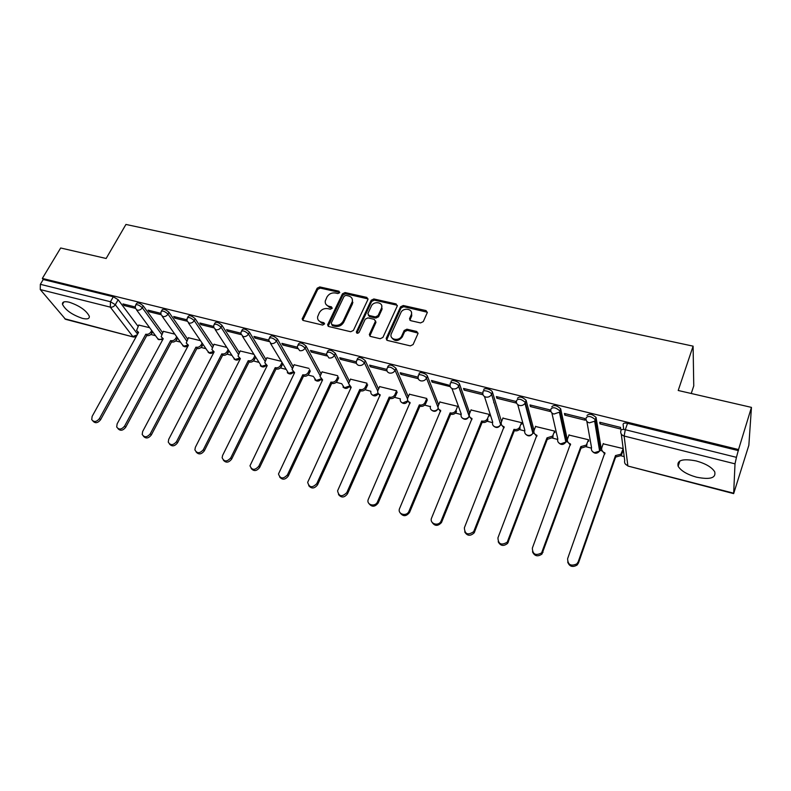 <?xml version="1.0" encoding="UTF-8"?>
<svg xmlns="http://www.w3.org/2000/svg" width="791" height="791" viewBox="0 0 791 791"><rect width="100%" height="100%" fill="white"/><g stroke="black" fill="none" stroke-linecap="round" stroke-linejoin="round"><path stroke-width="1.19" d="M339.715 292.67L339.003 291.217L319.782 286.935L317.181 288.191L302.172 318.911L303.309 320.493L322.659 325.081L324.626 323.855L323.816 322.679L321.294 322.085C318.575 321.265 317.339 319.515 317.596 316.835L319.337 312.712C321.284 309.508 324.102 308.154 327.8 308.638L330.312 309.222L332.161 308.332L331.459 306.849L328.947 306.275C326.208 305.464 324.972 303.724 325.249 301.055L326.96 297.04C328.888 293.876 331.686 292.532 335.364 292.996L337.866 293.55L339.715 292.67M339.794 292.462L320.345 288.102L317.745 289.358L302.755 320.246M324.617 323.895L321.868 323.222L321.294 322.085M332.25 308.085L329.501 307.432L328.947 306.275M69.272 302.221C64.437 301.124 62.173 301.826 62.479 304.317C65.445 310.131 72.09 314.808 82.402 318.358C87.317 319.505 89.62 318.803 89.304 316.252C86.328 310.458 79.654 305.781 69.272 302.221M696.218 460.945C682.732 458.375 676.701 460.144 678.134 466.255C680.962 470.843 687.072 474.481 696.456 477.161C710.011 479.87 716.102 478.1 714.738 471.832C711.841 467.234 705.661 463.605 696.218 460.945M420.555 322.926L423.284 321.611L427.259 312.653L426.042 310.596L403.272 305.524L400.572 306.819L386.275 338.212L387.392 340.437L410.341 345.875L413.1 344.56L417.974 333.575L416.748 331.469L406.91 329.194L404.181 330.509L401.779 335.849C399.465 341.633 389.123 339.814 391.209 334.02L400.839 312.732C403.143 307.007 413.515 308.836 411.31 314.6L409.52 318.674L410.737 320.681L420.555 322.926M42.338 278.422L60.67 247.988L106.142 258.479L125.937 224.446L693.104 346.151L678.213 390.487L751.45 407.385L738.537 449.545L42.338 278.422L43.238 279.51L40.341 284.315L110.473 301.737L115.308 304.703L137.594 334.118M367.914 299.522L366.856 297.416L345.074 292.561L342.434 293.837L327.603 324.834L328.769 326.535L350.71 331.736L353.399 330.44L367.914 299.522M373.846 298.968L396.113 303.932L397.23 306.077L382.913 337.421L380.184 338.726L370.544 336.442L369.338 334.534L375.438 321.225L374.242 319.346L367.924 317.883L365.244 319.178L359.084 332.368C357.661 333.683 356.751 333.565 356.355 331.983L371.187 300.254L373.846 298.968L374.351 300.145L396.578 305.108L396.113 303.932M623.723 429.444L623.1 424.411C623.209 423.126 624.692 422.77 627.53 423.343L625.295 429.711L736.441 457.336L735.007 463.842L733.653 493.624L748.85 445.284L751.45 407.385M150.873 334.494L155.52 335.691M175.711 340.901L180.486 342.127M201.072 347.447L205.967 348.702M226.958 354.121L231.981 355.416M253.397 360.943L258.558 362.278M280.41 367.914L285.709 369.278M308.006 375.033L313.444 376.427M336.205 382.3L341.791 383.744M365.027 389.736L370.752 391.219M394.501 397.339L400.315 398.842M424.638 405.121L430.363 406.594M455.468 413.07L461.094 414.524M469.073 416.58L469.617 416.719M487.019 421.207L492.546 422.631M501.524 421.643L492.447 392.148L491.587 394.264L500.673 424.698L501.573 424.965M519.311 429.543L524.72 430.937M533.025 433.072L534.202 433.379M552.365 438.066L557.665 439.43M566.158 441.625L567.622 442.001M586.22 446.796L591.391 448.131M600.092 450.376L601.842 450.83M620.895 455.745L624.208 456.595M691.245 393.493L693.756 385.899L693.104 346.151M738.537 449.545L736.441 457.336M43.238 279.51L113.311 296.754L118.136 299.73L138.069 326.327M64.743 318.773L133.56 337.055L65.534 319.307L40.272 289.565L40.341 284.315M160.741 313.295L148.065 310.151L149.222 311.763L149.875 310.596M174.821 334.138L163.341 331.34M186.884 319.782L173.694 316.509L174.811 318.13L175.454 316.944M200.519 340.694L188.416 337.747M213.6 326.416L199.876 323.005L200.954 324.626L201.586 323.43M226.77 347.397L214.025 344.293M240.899 333.189L226.621 329.649L227.66 331.271L228.283 330.055M253.585 354.239L240.167 350.977M268.811 340.11L253.96 336.432L254.949 338.064L255.572 336.828M280.983 361.24L266.874 357.799M297.347 347.2L281.903 343.363L282.842 344.995L283.455 343.749M308.984 368.388L294.153 364.77M326.525 354.437L310.477 350.453L311.357 352.094L311.97 350.828M337.599 375.685L322.026 371.889M356.336 361.833L339.705 357.71L340.525 359.341L341.129 358.066M366.856 383.16L350.512 379.166M386.848 369.407L369.595 365.126L370.356 366.767L370.959 365.462M397.22 392.079L395.53 395.925C394.333 398.031 392.534 398.891 390.131 398.506L389.518 397.181C391.931 397.566 393.73 396.696 394.927 394.59L396.617 390.754L379.631 386.611M418.073 377.159L400.187 372.719L400.889 374.361L401.472 373.036M427.338 399.771L425.667 403.677C424.48 405.813 422.661 406.683 420.199 406.297L419.645 404.962C422.107 405.358 423.936 404.488 425.113 402.342L426.784 398.456L409.412 394.225M450.03 385.444L431.49 380.491L432.133 382.132L432.707 380.787M457.673 406.347L439.875 402.016M464.109 390.082L482.915 394.758L482.381 393.117L463.546 388.44L464.109 390.082L464.683 388.727M489.58 415.908L489.253 414.405L471.031 409.985M496.867 398.229L516.118 403.024L515.663 401.373L496.362 396.588L496.867 398.229L497.42 396.855M521.842 424.154L521.576 422.661L502.918 418.142M530.415 406.574L550.14 411.478L549.765 409.837L529.99 404.933L530.415 406.574L530.959 405.17M554.867 432.608L554.669 431.105L535.556 426.487M564.794 415.127L585.014 420.159L584.707 418.508L564.448 413.485L564.794 415.127L565.328 413.703M588.682 441.259L588.563 439.756L568.976 435.05M600.023 423.887L620.747 429.048L620.54 427.407L599.756 422.246L600.023 423.887L600.547 422.443M623.17 448.596L603.197 443.82M587.001 415.493C589.137 413.386 592.152 414.019 596.058 417.401L601.081 447.736L599.598 450.88M551.792 406.801C553.809 404.676 556.765 405.318 560.651 408.729L567.167 439.025L565.872 442.09L560.661 443.87C558.149 442.96 557.2 441.309 557.813 438.926L551.871 412.951M517.443 398.318C519.351 396.172 522.238 396.825 526.104 400.276L534.034 430.462M451.206 381.964C449.97 379.087 458.592 381.153 459.502 383.971L469.745 413.11M418.874 374.865L419.24 374.034C417.994 371.177 426.468 373.303 427.377 376.081L438.679 404.834M387.63 367.103L388.005 366.253C389.577 364.196 392.237 364.888 395.984 368.329L408.294 396.785M357.087 359.519L357.483 358.659C358.995 356.672 361.606 357.374 365.313 360.755L378.582 388.954M327.247 352.114L327.662 351.234C329.115 349.325 331.686 350.037 335.344 353.359L349.513 381.321M298.069 344.876L298.504 343.966C299.918 342.137 302.429 342.859 306.048 346.122L321.077 373.876M269.533 337.797L269.998 336.877C271.362 335.117 273.834 335.839 277.414 339.052L293.253 366.609M241.631 330.875L242.105 329.936C243.43 328.255 245.863 328.987 249.402 332.131L266.013 359.51M214.331 324.102L214.836 323.143C216.121 321.532 218.504 322.273 222.004 325.368L239.347 352.578M187.615 317.488L188.139 316.509C189.395 314.966 191.738 315.708 195.199 318.753L213.244 345.796M161.463 311.011L162.017 310.003C163.233 308.53 165.546 309.291 168.958 312.277L187.665 339.161M135.874 304.664L136.438 303.645C137.624 302.241 139.908 303.002 143.28 305.929L162.61 332.675M135.142 306.938L122.961 303.922L124.167 305.534L124.82 304.377M149.647 327.711L138.761 325.071M124.167 305.534L135.36 308.322M600.814 448.487L601.081 447.736M566.86 439.855L567.167 439.025M492.447 392.148L492.398 392.02C491.458 389.212 482.817 387.204 483.924 390.042M738.478 450.652L627.53 423.343M149.222 311.763L160.939 314.68M174.811 318.13L187.062 321.176M200.954 324.626L213.748 327.81M227.66 331.271L241.037 334.603M254.949 338.064L268.92 341.534M282.842 344.995L297.436 348.633M311.357 352.094L326.604 355.881M340.525 359.341L356.444 363.306M370.356 366.767L386.977 370.9M400.889 374.361L418.231 378.671M432.133 382.132L450.237 386.631M325.932 304.337L329.501 307.432M318.328 320.187L321.868 323.222M368.082 298.929L345.608 293.738L342.978 295.003L328.146 326.248M345.964 295.359L344.115 296.249L331.241 323.094L331.953 324.607L334.633 325.239C338.39 325.754 341.237 324.379 343.185 321.126L352.361 301.48C352.766 298.652 351.52 296.813 348.623 295.963L345.964 295.359M331.676 324.508L332.517 325.744L331.953 324.607M352.321 299.216L352.47 303.853L343.729 322.263C341.781 325.516 338.934 326.891 335.186 326.376L332.517 325.744M397.389 305.504L396.578 305.108M375.498 320.869L375.943 322.382L369.793 336.066M374.351 300.145L371.681 301.43L356.879 333.159M381.391 308.441L381.658 307.699C383.467 302.132 373.579 300.689 371.315 306.166L367.864 313.641L369.051 315.471L375.369 316.924L378.058 315.629L381.391 308.441L381.875 309.607L381.727 305.731M368.319 315.115L369.555 316.627L369.051 315.471M381.875 309.607L378.553 316.786L375.863 318.081L369.555 316.627M411.468 312.455L411.755 315.777L409.886 320.246M391.604 337.421C394.66 341.761 398.209 341.623 402.243 336.996L401.779 335.849M418.073 333.1L407.375 330.351L404.646 331.666L402.243 336.996M427.358 312.237L403.726 306.7L401.037 307.996L386.601 340.031M152.673 331.815L151.902 333.229C150.656 335.097 149.034 335.888 147.017 335.582L146.038 334.267C148.055 334.573 149.687 333.782 150.933 331.904L151.704 330.5M138.83 324.943L136.566 330.509L138.573 332.339L92.132 416.402L91.736 419.616C93.921 422.394 96.492 422.058 99.448 418.587L145.801 334.207M146.78 335.522L100.546 419.794C97.787 423.136 95.256 423.571 92.962 421.089M138.217 332.991L137.594 331.963M177.589 338.044L176.739 339.626C175.503 341.514 173.862 342.305 171.805 341.999L170.856 340.684C172.913 340.99 174.564 340.199 175.8 338.301L176.65 336.719M163.401 331.221L161.146 336.719L163.243 338.716L117.127 423.877L116.702 426.972C118.887 429.978 121.517 429.691 124.592 426.112L170.619 340.614M171.568 341.939L125.66 427.318C122.872 430.719 120.301 431.144 117.948 428.584M162.867 339.408L162.165 338.281M203.03 344.382L202.101 346.151C200.865 348.07 199.203 348.871 197.107 348.554L196.198 347.229C198.294 347.546 199.955 346.745 201.201 344.817L202.12 343.057M188.485 337.619L186.241 343.037L188.426 345.222L142.647 431.51L142.202 434.457C144.377 437.71 147.067 437.492 150.28 433.794L195.95 347.17M196.87 348.485L151.308 435.001C148.49 438.461 145.87 438.876 143.458 436.236M188.04 345.954L187.24 344.728M229.004 350.838L227.996 352.806C226.76 354.754 225.079 355.564 222.943 355.238L222.073 353.913C224.209 354.239 225.89 353.429 227.126 351.481L228.144 349.503M214.094 344.154L211.859 349.484L214.134 351.866L168.72 439.312L168.265 442.08C170.401 445.62 173.16 445.471 176.522 441.645L221.816 353.854M222.696 355.169L177.51 442.851C174.663 446.381 172.003 446.777 169.521 444.048M213.738 352.628L212.838 351.303M255.542 357.403L254.435 359.618C253.209 361.586 251.508 362.397 249.333 362.07L248.493 360.745C250.678 361.072 252.378 360.261 253.604 358.283L254.722 356.069M240.237 350.838L238.032 356.039L240.385 358.649L195.367 447.291L194.893 449.842C196.989 453.688 199.807 453.629 203.346 449.674L248.236 360.676M249.076 362.001L204.296 450.87C201.408 454.469 198.699 454.845 196.148 452.017M239.98 359.45L238.971 358.007M282.654 364.087L281.438 366.559C280.222 368.557 278.501 369.387 276.286 369.041L275.486 367.716C277.71 368.062 279.431 367.232 280.657 365.234L281.873 362.753M266.943 357.651L264.767 362.733L267.21 365.58L222.607 455.438L222.133 457.742C224.14 461.924 227.017 461.974 230.754 457.87L275.219 367.647M276.019 368.972L231.664 459.077C228.747 462.745 225.979 463.101 223.369 460.164M266.794 366.411L265.667 364.849M310.369 370.88L309.034 373.668C307.818 375.685 306.077 376.526 303.813 376.17L303.062 374.845C305.336 375.191 307.076 374.361 308.292 372.334L309.627 369.545M294.222 364.611L292.087 369.545L294.608 372.66L249.986 465.78C251.884 470.338 254.821 470.497 258.795 466.265L302.795 374.776M303.546 376.101L259.656 467.461C256.689 471.199 253.862 471.545 251.182 468.48M294.183 373.52L292.937 371.829M338.696 377.791L337.233 380.926C336.027 382.973 334.267 383.813 331.953 383.457L331.251 382.122C333.565 382.488 335.325 381.638 336.531 379.591L337.994 376.457M322.095 371.73L320.019 376.496L322.599 379.888L278.491 473.977C280.251 478.941 283.237 479.227 287.459 474.837L330.974 382.053M331.686 383.378L288.28 476.034C285.254 479.86 282.377 480.177 279.628 476.973M322.174 380.787L320.79 378.948M367.657 384.812L366.055 388.341C364.859 390.418 363.079 391.268 360.716 390.902L360.063 389.567C362.426 389.943 364.206 389.083 365.402 387.007L367.014 383.477M350.591 379.008L348.584 383.586L351.214 387.283L307.679 482.322C309.241 487.711 312.277 488.146 316.796 483.617L359.776 389.498M360.439 390.823L317.567 484.804C314.472 488.719 311.525 489.006 308.727 485.644M350.789 388.213L349.266 386.226M379.71 386.443L377.791 390.833C377.445 392.791 378.236 394.106 380.194 394.768L337.579 490.845C338.904 496.679 341.979 497.262 346.804 492.595L389.231 397.112M389.844 398.437L347.526 493.782C344.362 497.796 341.356 498.033 338.489 494.504M380.046 395.807L378.375 393.651M409.491 394.047L407.681 398.229C407.187 400.335 407.998 401.759 410.104 402.5L368.21 499.546C366.193 505.083 375.399 507.328 377.525 501.791L419.349 404.893M419.912 406.218L378.197 502.967C374.944 507.08 371.859 507.278 368.942 503.551M409.965 403.568L408.126 401.225M456.002 410.282L456.456 411.696C455.26 413.812 453.431 414.662 450.969 414.257L450.465 412.932C452.927 413.337 454.766 412.477 455.962 410.371L457.643 406.337M439.954 401.818L438.263 405.793C437.611 408.047 438.422 409.58 440.706 410.41L399.613 508.445C397.003 514.14 406.633 517.096 408.947 511.283L450.158 412.853M450.672 414.177L409.55 512.459C406.188 516.602 403.034 516.721 400.108 512.795M440.577 411.508L438.57 408.967M487.602 418.399L487.879 420.09C486.623 422.048 484.814 422.819 482.441 422.404L481.996 421.079C484.369 421.494 486.188 420.723 487.444 418.755L489.224 414.395M493.891 402.846L493.732 402.352M471.12 409.778L469.488 413.742C468.806 416.056 469.646 417.638 472.009 418.498L431.609 517.967C429.068 523.474 438.234 526.836 440.943 521.358L481.689 421M482.144 422.325L441.497 522.525C437.888 526.371 434.734 526.272 432.024 522.238M471.891 419.625L469.706 416.867M519.954 426.705L520.023 428.663C518.718 430.472 516.938 431.164 514.664 430.749L514.279 429.424C516.553 429.839 518.342 429.147 519.647 427.328L521.536 422.651M503.007 417.915L501.405 421.939C500.743 424.283 501.632 425.894 504.055 426.774L464.376 527.775C464.752 534.271 467.857 535.566 473.69 531.661L513.962 429.335M514.348 430.66L474.185 532.818C470.358 536.338 467.204 536.031 464.703 531.888M503.946 427.931L501.573 424.935M553.067 435.218L552.919 437.423L547.649 439.282L546.996 437.878L552.602 436.098L554.62 431.095M535.655 426.25L534.083 430.334C533.441 432.717 534.37 434.358 536.862 435.258L497.944 537.821C498.221 544.198 501.326 545.652 507.239 542.181L546.996 437.878M547.323 439.203L507.654 543.328C503.62 546.532 500.466 545.998 498.192 541.736M536.753 436.434L534.182 433.171M586.981 443.929L586.596 446.381L581.425 448.022L580.831 446.618L586.349 445.056L588.504 439.747M569.075 434.783L567.533 438.936C566.92 441.348 567.898 443.019 570.449 443.939L532.353 548.114C532.561 554.362 535.636 555.964 541.598 552.919L580.831 446.618M581.088 447.943L541.954 554.066C537.712 556.953 534.558 556.202 532.501 551.802M570.36 445.145L567.592 441.596M623.357 450.01L621.093 455.537L616.021 456.98L615.497 455.576L620.915 454.212L623.179 448.675M603.306 443.524L601.803 447.736C601.219 450.188 602.238 451.888 604.848 452.828L567.622 558.664C567.77 564.804 570.845 566.544 576.837 563.894L578.201 561.828L615.497 455.576M615.685 456.891L578.478 562.965L577.114 565.021C572.654 567.612 569.51 566.633 567.691 562.075M604.779 454.064L601.803 450.208M339.537 292.383L339.003 291.217M324.389 323.816L323.816 322.679M332.012 308.006L331.459 306.849M735.007 463.842L624.129 436.029L627.827 465.602C625.187 464.653 624.139 462.943 624.702 460.471L621.301 434.111M625.374 464.07L628.034 466.067L733.593 493.189M118.136 299.73L115.308 304.703C114.013 306.611 112.332 307.422 110.295 307.135L40.272 289.565M137.15 334.919L132.819 336.531L110.295 307.135L110.473 301.737L113.311 296.754M596.167 417.757L595.366 419.972L600.31 449.881L599.627 451.078L594.516 452.65C591.945 451.72 590.946 450.039 591.539 447.617L586.853 421.395M560.74 409.006L559.909 411.191L566.386 441.141L565.872 442.09L559.375 412.18L553.927 414.059C551.297 413.139 550.318 411.439 550.961 408.977C552.978 406.861 555.935 407.503 559.82 410.915L560.651 408.729M526.173 400.473L525.333 402.629L533.253 432.598L532.748 433.577M533.925 430.838L532.897 433.3C531.592 435.05 529.822 435.722 527.597 435.297C525.145 434.407 524.245 432.786 524.878 430.433L517.759 404.656M501.158 423.571L500.406 425.271M492.398 392.02L491.369 394.719C490.044 396.696 488.166 397.468 485.743 397.062C483.261 396.182 482.362 394.541 483.064 392.158C481.946 389.32 490.588 391.337 491.537 394.136L500.673 424.698C499.408 426.596 497.618 427.338 495.295 426.922C492.912 426.052 492.042 424.46 492.704 422.147L484.468 396.518M459.522 384.021L458.651 386.107L469.251 416.096L468.806 417.144M469.31 415.957L469.172 416.274C467.965 418.33 466.156 419.151 463.734 418.736C461.41 417.885 460.58 416.323 461.262 414.039L451.958 388.519M427.377 376.081L426.487 378.138L438.006 407.276M395.984 368.329L395.085 370.356L407.523 398.951M365.313 360.755L364.394 362.753L377.752 390.991M335.344 353.359L334.415 355.327L348.653 383.279M306.048 346.122L305.108 348.06L320.197 375.784M277.414 339.052L276.455 340.961L292.354 368.477M249.402 332.131L248.443 334.02L265.104 361.349M222.004 325.368L221.035 327.237L238.427 354.388M195.199 318.753L194.22 320.592L212.304 347.585M168.958 312.277L167.979 314.086L186.725 340.931M143.28 305.929L142.291 307.719L161.671 334.425M135.439 305.435C136.625 304.031 138.909 304.792 142.291 307.719C140.986 309.647 139.305 310.468 137.219 310.171L135.35 308.263L135.439 305.435M162.432 338.894L158.922 339.715L157.102 337.836L136.576 309.924M161.028 311.812C162.234 310.349 164.558 311.1 167.979 314.086C166.683 316.034 164.973 316.865 162.847 316.558L160.899 314.472L161.028 311.812M187.16 318.338C188.406 316.796 190.76 317.547 194.22 320.592C192.925 322.56 191.204 323.4 189.039 323.084L187.002 320.81L187.16 318.338M213.857 325.002C215.142 323.4 217.535 324.142 221.035 327.237C219.75 329.234 218 330.074 215.795 329.758L213.679 327.256L213.857 325.002M241.146 331.815C242.471 330.134 244.894 330.875 248.443 334.02C247.158 336.056 245.398 336.907 243.134 336.57L240.939 333.832L241.146 331.815M269.039 338.785C270.403 337.035 272.875 337.757 276.455 340.961C275.189 343.017 273.399 343.877 271.095 343.541L268.831 340.545L269.039 338.785M297.564 345.904C298.968 344.085 301.48 344.797 305.108 348.06C303.843 350.146 302.033 351.016 299.68 350.67L297.347 347.387L297.564 345.904M326.732 353.191C328.186 351.293 330.747 352.005 334.415 355.327C333.159 357.443 331.33 358.323 328.927 357.957L326.535 354.378L326.732 353.191M356.563 360.647C358.076 358.669 360.686 359.371 364.394 362.753C363.148 364.898 361.299 365.788 358.837 365.422C356.879 364.78 356.069 363.474 356.405 361.517L356.563 360.647M387.096 368.27C388.668 366.223 391.327 366.915 395.085 370.356C393.839 372.531 391.97 373.431 389.459 373.055C387.333 372.334 386.512 370.92 386.977 368.814L387.096 368.27M418.35 376.081C417.094 373.233 425.568 375.359 426.487 378.138C425.261 380.342 423.363 381.252 420.792 380.866C418.498 380.066 417.668 378.543 418.301 376.279L418.35 376.081M438.402 408.7L437.917 409.204M450.326 384.04C449.08 381.173 457.712 383.249 458.632 386.057L458.562 386.285C457.297 388.411 455.398 389.271 452.887 388.865C450.455 388.005 449.604 386.394 450.326 384.04M516.602 400.464C518.5 398.328 521.388 398.98 525.264 402.421L524.957 403.351C523.593 405.17 521.744 405.872 519.42 405.457C516.869 404.557 515.93 402.886 516.602 400.464M586.19 417.707C588.326 415.601 591.342 416.244 595.247 419.625L594.644 421.217L589.295 422.869C586.606 421.929 585.567 420.209 586.19 417.707M187.457 345.252L183.789 346.161L181.881 344.105L162.204 316.321M213.006 351.738L209.17 352.737L207.183 350.492L188.387 322.847M239.09 358.343L235.085 359.46L233.009 356.998L215.152 329.521M265.736 365.076L261.544 366.312L242.501 336.343M292.967 371.938L288.577 373.322L270.453 343.314M320.77 378.929L316.182 380.481L313.908 377.267M349.157 386.097L344.401 387.798L342.068 384.297M378.187 393.404L373.243 395.273C371.355 394.64 370.564 393.364 370.87 391.466M407.869 400.819L402.738 402.926C400.691 402.214 399.89 400.829 400.335 398.783M438.244 408.354C437.018 410.341 435.228 411.142 432.895 410.737C430.68 409.946 429.879 408.463 430.472 406.267M620.866 430.739C620.975 429.473 622.448 429.127 625.295 429.711L624.129 436.029C621.36 435.06 620.273 433.3 620.866 430.739M302.933 319.505L302.34 318.368M317.745 289.358L317.181 288.191M320.345 288.102L319.782 286.935M328.324 325.516L327.751 324.379M342.978 295.003L342.434 293.837M345.608 293.738L345.074 292.561M367.36 298.583L366.856 297.416M335.186 326.376L334.633 325.239M343.729 322.263L343.185 321.126M352.47 303.853L351.946 302.686M369.961 335.374L369.446 334.237M375.834 322.669L375.339 321.512M356.968 332.882L356.444 331.736M371.681 301.43L371.187 300.254M375.863 318.081L375.369 316.924M378.553 316.786L378.058 315.629M410.035 319.663L409.59 318.496M411.587 316.222L411.132 315.055M404.646 331.666L404.181 330.509M407.375 330.351L406.91 329.194M417.193 332.625L416.748 331.469M386.759 339.359L386.275 338.212M401.037 307.996L400.572 306.819M403.726 306.7L403.272 305.524M426.468 311.773L426.042 310.596M147.017 335.582L146.038 334.267M151.902 333.229L150.933 331.904M100.546 419.794L99.448 418.587M171.805 341.999L170.856 340.684M176.739 339.626L175.8 338.301M125.66 427.318L124.592 426.112M197.107 348.554L196.198 347.229M202.101 346.151L201.201 344.817M151.308 435.001L150.28 433.794M222.943 355.238L222.073 353.913M227.996 352.806L227.126 351.481M177.51 442.851L176.522 441.645M249.333 362.07L248.493 360.745M254.435 359.618L253.604 358.283M204.296 450.87L203.346 449.674M276.286 369.041L275.486 367.716M281.438 366.559L280.657 365.234M231.664 459.077L230.754 457.87M303.813 376.17L303.062 374.845M309.034 373.668L308.292 372.334M259.656 467.461L258.795 466.265M331.953 383.457L331.251 382.122M337.233 380.926L336.531 379.591M288.28 476.034L287.459 474.837M360.716 390.902L360.063 389.567M366.055 388.341L365.402 387.007M317.567 484.804L316.796 483.617M390.131 398.506L389.518 397.181M395.53 395.925L394.927 394.59M347.526 493.782L346.804 492.595M420.199 406.297L419.645 404.962M425.667 403.677L425.113 402.342M378.197 502.967L377.525 501.791M450.969 414.257L450.465 412.932M409.59 512.37L408.977 511.194M482.441 422.404L481.996 421.079M441.744 522.001L441.19 520.834M514.664 430.749L514.279 429.424M504.203 427.269L504.055 426.774M474.679 531.868L474.185 530.712M547.649 439.282L547.323 437.957M537 435.801L536.862 435.258M508.425 541.983L508 540.826M581.425 448.022L581.167 446.707M570.578 444.552L570.449 443.939M543.012 552.345L542.666 551.198M616.021 456.98L615.833 455.665M621.904 454.172L621.726 452.857M604.967 453.54L604.848 452.828M578.478 562.965L578.201 561.828M63.883 301.925L62.479 304.317M679.865 460.955L678.134 466.255M157.923 339.22L162.719 339.685M459.502 383.971L458.562 386.285L469.172 416.274C467.234 419.744 464.821 420.229 461.944 417.727M526.104 400.276L524.957 403.351L532.897 433.3C530.672 436.424 528.23 436.701 525.57 434.111M596.058 417.401L594.644 421.217L599.627 451.078C597.146 453.876 594.674 453.935 592.212 451.236M182.741 345.637C184.392 347.111 186.112 347.18 187.922 345.845M208.073 352.193C209.783 353.725 211.553 353.765 213.402 352.321M233.928 358.877C235.708 360.478 237.547 360.488 239.426 358.916M260.328 365.699C262.197 367.38 264.095 367.36 266.003 365.62M287.291 372.67C289.269 374.44 291.226 374.37 293.174 372.452M314.838 379.779C316.934 381.658 318.961 381.529 320.938 379.393M342.978 387.046C345.222 389.043 347.338 388.846 349.325 386.443M371.74 394.472C374.163 396.598 376.358 396.311 378.345 393.611M401.146 402.055C403.717 404.3 405.991 403.944 407.958 400.978M431.204 409.807C433.992 412.2 436.345 411.735 438.273 408.423M493.386 425.825C496.155 428.366 498.587 427.99 500.673 424.698M558.495 442.574C561.056 445.214 563.518 445.056 565.872 442.09M628.034 466.067L733.653 493.624M133.56 337.055L136.101 336.808M302.765 320.048L302.172 318.911M328.166 325.971L327.603 324.834M352.895 302.646L352.361 301.48M369.852 335.671L369.338 334.534M375.943 322.382L375.438 321.225M356.889 333.12L356.355 331.983M382.142 308.876L381.658 307.699M409.965 319.841L409.52 318.674M411.755 315.777L411.31 314.6M386.67 339.586L386.186 338.449M456.456 411.696L455.962 410.371M409.55 512.459L408.947 511.283M487.879 420.09L487.444 418.755M441.497 522.525L440.943 521.358M520.023 428.663L519.647 427.328M474.185 532.818L473.69 531.661M552.919 437.423L552.602 436.098M507.654 543.328L507.239 542.181M586.596 446.381L586.349 445.056M541.954 554.066L541.598 552.919M621.093 455.537L620.915 454.212M577.114 565.021L576.837 563.894"/></g></svg>

